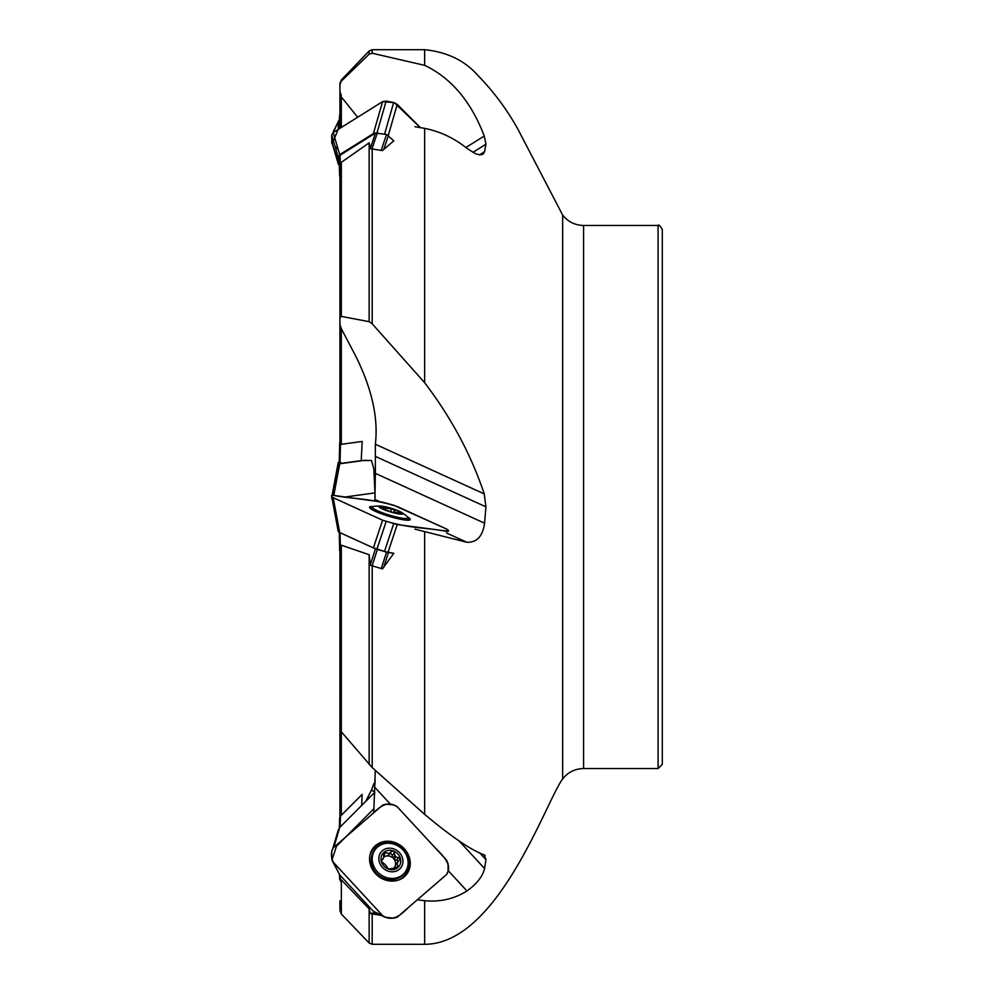 <?xml version="1.0" encoding="UTF-8"?>
<svg xmlns="http://www.w3.org/2000/svg" width="994" height="994" viewBox="0 0 994 994"><rect width="100%" height="100%" fill="white"/><g stroke="black" fill="none" stroke-linecap="round" stroke-linejoin="round"><path stroke-width="1.49" d="M373.769 812.781L375.285 770.387M374.862 501.1L375.372 473.368L484.563 523.192C482.798 536.151 476.921 542.525 466.956 542.302L414.933 529.156M339.936 265.721L339.936 444.169L341.315 444.281L341.315 328.666L355.802 356.262C371.942 388.816 378.453 418.126 375.347 444.231L375.372 473.368M341.315 95.238L339.936 91.796L339.936 122.66L341.315 125.704L341.315 96.903L357.654 117.242M375.136 497L373.881 469.106L371.495 460.483L361.232 460.607L362.164 441.46L341.315 444.281M361.667 805.438L362.164 794.38L340.482 816.124L340.072 827.095M374.775 792.106L371.495 790.056L365.742 801.363M371.495 790.056L373.881 783.57L374.9 784.937L375.136 780.029M339.936 816.844L339.936 730.192L372.178 767.554L424.649 814.359C451.264 836.662 471.131 850.168 484.252 854.89L485.147 855.523M339.687 879.342L339.376 874.484L340.42 881.218L341.34 879.864L369.147 908.864L370.352 913.585L381.124 915.399M339.936 900.775L339.936 909.423M339.24 532.312L339.687 551.074L340.42 551.583L341.34 545.197L369.147 554.714L370.352 565.238L382.417 568.891L393.798 553.298L388.045 552.254L397.227 524.571L382.591 520.21L333.189 497.671L331.71 496.665L331.71 495.472L333.189 495.335L382.591 502.156L393.674 505.225L446.629 529.057L448.095 530.063L448.058 531.343M339.936 551.322L339.936 730.192M369.147 142.85L369.147 321.671L341.34 316.415L339.936 317.769L339.936 168.943L341.34 162.333L369.147 142.85L370.352 148.653L382.417 150.603L370.352 148.653M369.147 321.671L372.178 323.796L424.649 382.702C451.264 417.679 471.131 454.755 484.252 493.931L485.942 506.853L484.563 523.192M339.936 175.491L339.936 317.769M341.315 328.666L339.936 324.491M369.147 54.173L341.34 81.135L341.34 79.942L369.147 50.992L369.147 54.173L372.178 53.241L424.649 65.343C451.264 78.017 471.131 101.587 484.252 136.029L485.942 144.205L484.563 151.672L483.009 154.256L479.804 154.915L475.356 153.61L466.956 148.355C454.345 138.178 440.243 131.519 424.649 128.363L414.933 126.71M339.936 114.832L339.936 83.397L339.936 84.577L341.34 81.135M339.936 84.577L339.936 93.225L341.315 96.903M342.495 126.723L341.315 125.704M341.315 462.806L341.029 463.403L343.154 463.105L341.315 463.366M583.577 768.536L658.09 768.536L658.09 225.464L583.577 225.464L583.577 768.536C574.967 768.735 567.996 772.214 562.641 778.961C546.29 800.605 497.907 944.3 424.649 944.3L424.649 900.726C440.243 902.154 454.345 898.899 466.956 890.947C476.921 883.765 482.798 876.286 484.563 868.52L485.942 859.648L484.252 854.89M424.649 900.726L417.368 899.769M382.417 150.603L393.798 140.85L386.542 134.476L381.249 150.169M658.09 225.464C658.699 224.246 660.091 225.65 662.29 229.664L662.29 764.336L658.09 768.536M380.043 501.808L374.9 499.46M390.828 804.631L374.9 787.41M361.232 460.607L343.154 463.105M341.029 463.403L339.24 463.465L339.687 442.926L339.24 462.011L340.023 461.477M339.24 128.76L340.42 112.782M340.42 167.365L339.687 176.174L339.24 164.221M339.24 164.085L339.24 156.642L339.687 168.732M340.457 166.843L340.023 155.238L339.24 156.642M340.023 155.238L375.483 133.047L386.542 134.476M372.104 565.859L377.397 549.396L375.483 548.7M377.397 549.396L386.542 552.117L381.249 568.58M383.647 567.487L388.443 552.552L386.542 552.117M388.443 552.552L393.798 553.298M377.397 913.635L375.483 912.666M371.681 864.643L371.632 864.693A11.804 10.536 39.7 0 0 371.184 865.277M394.705 512.718L394.879 512.159A7.43 1.081 16.9 0 1 395.96 512.655L400.47 512.581A10.325 1.503 -163.1 0 1 400.333 513.401A10.325 1.503 -163.1 0 1 397.873 513.326A10.325 1.503 -163.1 0 1 388.381 510.904A10.325 1.503 -163.1 0 1 381.311 507.685L381.907 508.232M394.879 512.159L394.444 510.618L393.86 512.519M381.311 507.685A10.325 1.503 -163.1 0 1 381.224 507.599A10.325 1.503 -163.1 0 1 383.908 506.94L383.448 507.785L383.908 506.94L385.709 508.108L393.4 509.35L394.444 510.618M383.448 507.785L383.734 509.09M383.908 506.94A10.325 1.503 -163.1 0 1 393.4 509.35A10.325 1.503 -163.1 0 1 400.47 512.581L397.96 513.699M382.367 506.244A12.599 1.839 -163.1 0 1 401.787 512.544A12.599 1.839 -163.1 0 1 390.356 511.885A12.599 1.839 -163.1 0 1 380.503 506.07A12.599 1.839 -163.1 0 1 382.367 506.244M401.787 512.544A41.972 41.972 0 0 1 407.552 516.93A18.762 2.734 -163.1 0 1 408.124 517.949A18.762 2.734 -163.1 0 1 389.375 515.103A18.762 2.734 -163.1 0 1 372.228 507.027A18.762 2.734 -163.1 0 1 373.259 506.493A41.972 41.972 0 0 1 380.503 506.07M381.274 861.189L383.647 857.598L383.908 852.417A10.325 9.219 -140.3 0 0 381.311 861.363L384.864 864.295A7.43 6.635 39.7 0 0 385.945 865.476L388.381 869.029A10.325 9.219 -140.3 0 1 381.311 861.363L381.907 859.872L381.274 860.63M394.332 867.476A7.43 6.635 39.7 0 0 395.339 865.476A7.43 6.635 39.7 0 0 394.022 859.176A7.43 6.635 39.7 0 0 392.941 857.996A4.336 3.864 -140.3 0 1 392.22 855.586A1.727 1.541 -140.3 0 0 389.462 854.045M389.126 854.405A4.336 3.864 -140.3 0 1 383.647 855.387M391.474 851.56L393.4 850.951A10.325 9.219 -140.3 0 1 400.47 858.617L395.96 856.84A7.43 6.635 39.7 0 0 394.879 855.66L392.941 857.996A7.43 6.635 39.7 0 0 386.616 856.008A7.43 6.635 39.7 0 0 383.696 857.25M381.51 860.121L382.951 859.176M394.879 855.66L394.444 852.902L392.22 855.586M383.734 852.591L383.908 852.417A10.325 9.219 -140.3 0 1 393.4 850.951L394.444 852.902M391.363 851.721L388.965 853.585L385.709 852.591L383.597 855.138M383.908 852.417L385.709 852.591M395.96 856.84L394.022 859.176A4.336 3.864 -140.3 0 0 396.42 860.133A1.727 1.541 -140.3 0 1 398.085 861.699M395.376 867.725A4.336 3.864 -140.3 0 1 396.01 864.196L398.022 861.773L397.19 863.525L397.873 867.563L388.381 869.029A10.325 9.219 -140.3 0 0 397.873 867.563L398.047 867.402M398.022 861.773L400.47 858.617A10.325 9.219 -140.3 0 1 397.873 867.563M382.367 850.752A12.599 11.245 -140.3 0 1 402.545 858.232A12.599 11.245 -140.3 0 1 387.759 870.98A12.599 11.245 -140.3 0 1 382.367 850.752M377.484 847.099A18.762 16.749 -140.3 0 1 401.911 848.901A18.762 16.749 -140.3 0 1 404.608 872.831A18.762 16.749 -140.3 0 1 379.472 873.738A18.762 16.749 -140.3 0 1 375.744 848.876A18.762 16.749 -140.3 0 1 377.484 847.099M404.608 872.831L403.514 874.161A18.762 16.749 -140.3 0 1 378.379 875.055A18.762 16.749 -140.3 0 1 374.651 850.193L375.744 848.876M340.42 442.417L339.687 442.926L339.687 444.38L340.482 444.455L340.023 463.539M362.164 441.46L340.482 444.455M342.259 126.872L340.482 125.331L340.296 128.102M339.24 121.492L339.699 114.496L339.687 123.567L340.482 125.331M383.647 149.709L388.443 135.482M370.315 148.404L375.483 133.047M340.482 177.876L339.687 176.249L339.24 164.159M370.315 564.828L375.483 548.725M340.457 550.838L340.035 532.672M370.315 913.424L375.26 912.691L373.396 911.336L382.591 915.586L333.189 862.121L331.872 859.748L331.71 851.162L333.189 847.87L382.591 805.165L386.144 804.121L393.674 804.941L397.227 806.768L446.629 860.22L448.095 863.848L448.095 871.179L446.629 874.471L397.227 917.176L393.674 918.22L385.15 917.201L382.591 915.586L333.338 862.295C330.865 857.263 330.816 852.467 333.189 847.87L370.24 815.838C377.36 809.414 385.883 799.151 397.227 806.768L434.279 846.863C441.684 854.591 453.177 864.146 446.629 874.471L409.578 906.503C402.458 912.939 393.935 923.19 382.591 915.586M340.457 880.995L340.097 875.292M339.687 817.826L339.314 827.903L339.687 817.826L340.482 816.124M345.204 497L374.862 492.9L345.204 497M331.884 497.609L331.71 498.528L333.189 498.665M331.71 498.528L331.723 497.311L332.095 498.727M365.742 460.197L339.724 463.788L333.798 495.422M339.724 461.464L338.258 462.458L332.108 495.273L338.258 462.434L338.258 463.664L339.724 463.788M366.96 800.145L339.724 827.443L333.847 847.298M345.204 837.482L374.067 808.544L336.457 846.254L331.971 860.083L331.71 852.703M367.01 800.083L373.396 793.684L374.701 794.579M338.258 830.611L339.724 827.443M373.396 793.684L374.763 792.64M346.123 881.815L339.724 874.894L333.189 862.121M406.186 874.844A21.259 18.973 39.7 0 0 404.148 848.913A21.259 18.973 39.7 0 0 373.483 847.683M404.297 848.727A21.259 18.973 -140.3 0 1 406.26 874.757A21.259 18.973 -140.3 0 1 377.782 875.776A21.259 18.973 -140.3 0 1 373.558 847.596A21.259 18.973 -140.3 0 1 404.297 848.727M346.161 881.864L373.396 911.336M339.724 874.894L332.294 860.854M333.189 497.671L339.724 532.535L346.111 535.455A1.578 0.882 16.3 0 0 346.173 535.48L373.396 547.905L382.591 520.21L333.338 497.745C330.865 496.23 330.816 495.434 333.189 495.335C354.933 499.473 369.606 497.857 397.227 506.518L434.279 523.416C441.684 526.758 453.177 531.529 446.629 531.38C424.885 527.255 410.199 528.87 382.591 520.21M371.532 509.301L372.228 507.027A21.259 3.106 16.9 0 0 369.569 507.449M410.1 519.775A21.259 3.106 16.9 0 0 408.124 517.924L407.428 520.222M448.095 531.256L397.227 524.571M407.714 517.079A21.259 3.106 -163.1 0 1 410.249 519.551A21.259 3.106 -163.1 0 1 389.002 516.333A21.259 3.106 -163.1 0 1 369.569 507.176A21.259 3.106 -163.1 0 1 373.048 506.542M339.724 532.535L338.258 531.542L331.71 496.665M388.045 552.254L384.492 551.434L393.674 523.739M373.396 547.905L384.492 551.434M338.258 531.566L331.723 496.727M333.189 132.55L339.724 154.642L346.111 150.641A1.578 0.646 14.7 0 1 346.173 150.616L373.396 133.569L382.591 101.636L333.189 132.55L331.71 135.159L331.81 142.13L338.407 164.432L338.258 157.251L331.71 135.159M382.591 101.636L394.245 102.655L420.425 127.642L397.227 104.382L393.674 102.519L386.144 101.102L382.591 101.636L338.122 129.469L332.331 143.372M388.319 135.37L397.227 104.382M375.695 132.923L373.396 133.569M339.724 154.642L338.258 157.251M331.909 142.465L339.724 166.557M331.71 142.838L333.189 146.13M339.364 119.528L333.189 131.879M338.83 120.373L333.238 132.513M338.258 129.382L338.258 122.722M335.015 146.304L338.208 149.498M331.71 141.297L332.915 145.869M341.315 815.279L341.34 545.197M369.147 908.864L369.147 943.008L372.178 944.3L424.649 944.3M372.178 914.43L372.178 944.3M341.34 879.864L341.34 914.058L369.147 943.008M369.147 554.714L369.147 764.485M372.178 565.884L372.178 767.554M372.178 148.665L372.178 323.796M341.34 162.333L341.34 316.415M369.147 50.992L372.178 49.7L372.178 53.241M583.577 225.464C574.967 225.265 567.996 221.786 562.641 215.039L562.641 778.961M424.649 532.076L424.649 814.359M424.649 128.363L424.649 382.702M562.641 215.039L517.75 128.897C506.704 109.141 493.297 91.187 477.518 75.035C464.533 60.435 446.915 51.986 424.649 49.7L424.649 65.343M472.908 152.368L485.942 144.205M465.888 147.522L484.252 136.029M479.443 154.878L484.563 151.672M375.372 456.395L485.942 506.853M375.347 444.231L484.252 493.931M446.48 532.958L466.956 542.302M479.555 852.728L485.942 859.648M458.992 840.849L484.563 868.52M448.095 870.545L466.956 890.947M373.881 811.464L374.514 812.148M391.363 509.537L390.717 511.649M385.709 508.108L385.212 509.736M398.644 512.531L398.383 513.389M398.644 857.462L396.42 860.133M397.96 865.886L396.233 867.973M383.137 878.025A11.804 10.536 -140.3 0 1 374.576 870.918M339.687 444.38L339.24 463.465M339.687 123.567L339.364 128.686M372.104 148.441L377.397 132.761M372.104 914.418L377.322 913.648M338.258 463.664L332.331 495.273M403.937 877.056A21.06 18.799 39.7 0 0 403.39 849.783A21.06 18.799 39.7 0 0 371.719 850.305M385.113 843.521A20.427 18.24 39.7 0 0 369.93 855.2M399.451 879.715A20.427 18.24 39.7 0 0 408.136 862.643M376.95 549.197L386.144 521.502M384.591 134.115L393.674 102.519M377.049 132.711L386.144 101.102M341.34 914.058L339.936 910.603M341.34 79.942L339.936 83.397M372.178 49.7L424.649 49.7M388.865 854.765L391.027 852.156M339.687 551.074L339.24 531.989M332.915 848.13L338.407 829.568M371.222 862.171L372.104 868.855M385.635 880.075L392.357 879.727M384.429 916.928L375.235 912.678"/></g></svg>
